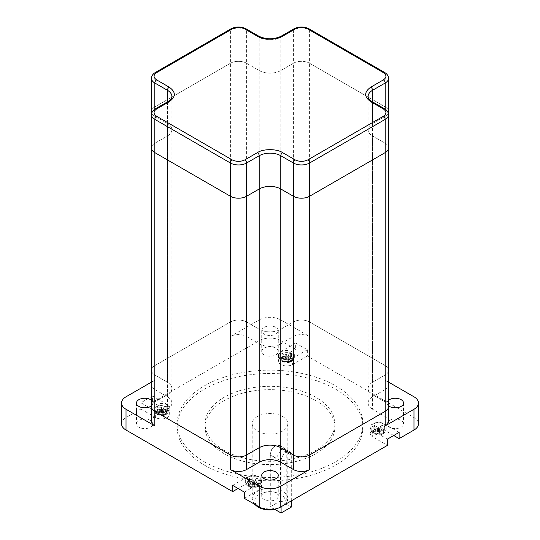 <?xml version="1.0" encoding="UTF-8"?>
<svg xmlns="http://www.w3.org/2000/svg" width="540" height="540" viewBox="0 0 540 540"><rect width="100%" height="100%" fill="white"/><g stroke="black" fill="none" stroke-linecap="round" stroke-linejoin="round"><path stroke-width="0.41" stroke-dasharray="2.7 2.03" d="M270.297 454.815L270.297 506.763L280.503 500.87L280.503 448.922A7.216 4.165 120 0 0 279.011 445.615A7.216 4.165 120 0 0 273.443 447.545A7.216 4.165 120 0 0 270.297 454.815L281.09 461.045L281.09 506.763M275.083 509.531L270.297 506.763M280.503 500.87L291.303 507.107M281.09 461.045A7.216 4.165 -60 0 1 284.243 453.782A7.216 4.165 -60 0 1 289.805 451.852A7.216 4.165 -60 0 1 291.303 455.152L280.503 448.922M291.303 500.87L291.303 455.152M151.463 382.111L154.818 380.174L154.818 365.627L230.404 321.988A11.455 6.615 180 0 1 246.605 321.988A11.455 6.615 0 0 0 230.404 321.988L154.818 365.627A11.455 6.615 0 0 0 151.463 370.298A11.455 6.615 180 0 1 154.818 365.627L154.818 106.9L230.404 63.261L230.404 30.011L154.818 73.649L154.818 106.9A11.455 6.615 180 0 0 151.463 111.578A11.455 6.615 180 0 1 154.818 106.9L230.404 63.261A11.455 6.615 180 0 1 246.605 63.261L259.2 70.538A15.269 8.816 0 0 0 280.8 70.538L293.396 63.261A11.455 6.615 180 0 1 309.596 63.261L385.182 106.9A11.455 6.615 180 0 1 388.537 111.578A11.455 6.615 180 0 0 385.182 106.9L385.182 73.649A11.455 6.615 180 0 1 388.537 78.327M167.947 101.581A2.545 1.472 60 0 0 167.42 102.742L167.42 409.266L154.818 416.536L154.818 401.99L167.42 394.72L154.818 401.99A11.455 6.615 0 0 0 151.463 406.667A11.455 6.615 180 0 1 154.818 401.99L154.818 143.269L167.42 135.992A15.269 8.816 0 0 0 171.889 129.762L171.889 96.511A15.269 8.816 180 0 1 167.42 102.742L154.818 110.018L154.818 143.269A11.455 6.615 180 0 0 151.463 147.947A11.455 6.615 180 0 1 154.818 143.269L167.42 135.992A15.269 8.816 0 0 0 171.889 129.762A15.269 8.816 0 0 0 167.42 123.525L154.818 116.255A11.455 6.615 180 0 1 151.733 112.995A11.455 6.615 180 0 0 154.818 116.255L154.818 109.181M385.182 109.181L385.182 116.255A11.455 6.615 180 0 0 388.267 112.995A11.455 6.615 180 0 1 385.182 116.255L372.58 123.525A15.269 8.816 0 0 0 368.111 129.762A15.269 8.816 0 0 0 372.58 135.992L385.182 143.269A11.455 6.615 180 0 1 388.537 147.947A11.455 6.615 180 0 0 385.182 143.269L385.182 110.018A11.455 6.615 180 0 1 388.537 114.696M230.931 28.85A2.545 1.472 60 0 0 230.404 30.011A11.455 6.615 180 0 1 246.605 30.011L246.605 63.261L259.2 70.538A15.269 8.816 0 0 0 280.8 70.538L280.8 329.258A15.269 8.816 0 0 1 259.2 329.258L246.605 321.988L246.605 336.535A11.455 6.615 0 0 0 230.404 336.535L230.404 63.261A11.455 6.615 180 0 1 246.605 63.261L246.605 321.988L259.2 329.258A15.269 8.816 0 0 0 280.8 329.258L293.396 321.988A11.455 6.615 180 0 1 309.596 321.988L385.182 365.627A11.455 6.615 180 0 1 388.537 370.298A11.455 6.615 0 0 0 385.182 365.627L385.182 106.9L309.596 63.261L309.596 321.988A11.455 6.615 0 0 0 293.396 321.988L293.396 63.261A11.455 6.615 180 0 1 309.596 63.261L309.596 30.011A2.545 1.472 120 0 0 309.069 28.85M154.818 380.174A11.455 6.615 0 0 0 151.463 384.845L151.463 370.298A11.455 6.615 0 0 0 154.818 374.976A11.455 6.615 180 0 1 151.463 370.298L151.463 114.696A11.455 6.615 180 0 1 154.818 110.018A2.545 1.472 60 0 1 155.345 108.85M167.42 101.885L167.42 123.525A15.269 8.816 0 0 1 171.889 129.762L171.889 388.483A15.269 8.816 0 0 1 167.42 394.72A15.269 8.816 0 0 0 171.889 388.483A15.269 8.816 0 0 0 167.42 382.252L154.818 374.976L154.818 116.255L167.42 123.525L167.42 382.252L154.818 374.976L154.818 389.522A11.455 6.615 0 0 1 151.463 384.845M388.537 406.667A11.455 6.615 0 0 0 385.182 401.99A11.455 6.615 180 0 1 388.537 406.667M372.58 101.885L372.58 123.525L385.182 116.255L385.182 374.976A11.455 6.615 0 0 0 388.537 370.298A11.455 6.615 180 0 1 385.182 374.976L372.58 382.252A15.269 8.816 0 0 0 368.111 388.483A15.269 8.816 0 0 0 372.58 394.72L385.182 401.99L385.182 143.269L372.58 135.992L372.58 394.72L385.182 401.99L385.182 416.536A11.455 6.615 0 0 1 388.537 421.214M293.922 28.85A2.545 1.472 60 0 0 293.396 30.011L280.8 37.287L280.8 70.538L293.396 63.261L293.396 30.011A11.455 6.615 180 0 1 309.596 30.011L385.182 73.649A2.545 1.472 120 0 0 384.656 72.488M372.58 396.799A15.269 8.816 0 0 0 368.111 403.029L368.111 388.483A15.269 8.816 0 0 1 372.58 382.252L372.58 396.799L385.182 389.522L385.182 374.976L372.58 382.252L372.58 123.525A15.269 8.816 0 0 0 368.111 129.762A15.269 8.816 0 0 0 372.58 135.992L372.58 102.742A15.269 8.816 180 0 1 368.111 96.511L368.111 388.483A15.269 8.816 0 0 0 372.58 394.72L372.58 409.266L385.182 416.536M282.056 361.051L283.135 361.679L286.733 359.707L290.331 361.679L291.411 361.058L287.813 359.087L291.411 356.9L290.331 356.279L286.733 358.465L283.135 356.279L282.056 356.9L285.653 359.087L282.056 361.051L282.056 358.047L283.135 358.668L286.733 356.596L290.331 358.668L290.331 361.679M156.809 414.045L157.889 414.666L161.494 412.695L165.092 414.666L166.172 414.038L162.574 412.074L166.172 409.887L165.092 409.259L161.494 411.446L157.889 409.266L156.809 409.887L160.414 412.074L156.809 414.045L156.809 411.035L157.889 411.656L161.494 409.577L165.092 411.656L165.092 414.666M248.589 486.351L249.669 486.979L253.267 485.001L256.865 486.972L257.945 486.351L254.347 484.38L257.945 482.193L256.865 481.565L253.267 483.759L249.669 481.565L248.589 482.193L252.187 484.38L248.589 486.351L248.589 483.341L249.669 483.968L253.267 481.889L256.865 483.968L256.865 486.972M373.829 433.364L374.909 433.985L378.506 432.02L382.111 433.991L383.191 433.364L379.586 431.393L383.191 429.212L382.111 428.585L378.506 430.772L374.909 428.578L373.829 429.206L377.426 431.393L373.829 433.364L373.829 430.353L374.909 430.981L378.506 428.902L382.111 430.981L382.111 433.991M275.906 508.829L275.981 458.44L280.341 451.373L285.822 449.071L286.781 452.203L286.781 502.079L286.591 502.848L284.749 502.983L280.8 500.702L280.8 448.747A7.634 4.408 120 0 0 279.214 445.257A7.634 4.408 120 0 0 273.334 447.302A7.634 4.408 120 0 0 270 454.984L270 506.939L275.177 509.51M275.852 348.118A8.269 4.772 0 0 0 266.834 347.085A8.269 4.772 0 0 0 261.731 351.493A8.269 4.772 0 0 0 264.148 354.875A8.269 4.772 0 0 0 273.166 355.907A8.269 4.772 0 0 0 278.269 351.493A8.269 4.772 0 0 0 275.852 348.118M275.852 327.335A8.269 4.772 0 0 0 266.834 326.302A8.269 4.772 0 0 0 261.731 330.716A8.269 4.772 0 0 0 264.148 334.091A8.269 4.772 0 0 0 273.166 335.124A8.269 4.772 0 0 0 278.269 330.716A8.269 4.772 0 0 0 275.852 327.335M150.593 420.437A8.269 4.772 0 0 0 141.575 419.398A8.269 4.772 0 0 0 136.472 423.812A8.269 4.772 0 0 0 138.895 427.187A8.269 4.772 0 0 0 147.906 428.227A8.269 4.772 0 0 0 153.016 423.812A8.269 4.772 0 0 0 150.593 420.437M401.105 420.437A8.269 4.772 0 0 0 392.094 419.398A8.269 4.772 0 0 0 386.984 423.812A8.269 4.772 0 0 0 389.408 427.187A8.269 4.772 0 0 0 398.425 428.227A8.269 4.772 0 0 0 403.529 423.812A8.269 4.772 0 0 0 401.105 420.437M388.537 400.248A8.269 4.772 0 0 0 386.984 403.029A8.269 4.772 0 0 0 388.537 405.81M275.852 492.75A8.269 4.772 0 0 0 266.834 491.717A8.269 4.772 0 0 0 261.731 496.132A8.269 4.772 0 0 0 264.148 499.507A8.269 4.772 0 0 0 273.166 500.54A8.269 4.772 0 0 0 278.269 496.132A8.269 4.772 0 0 0 275.852 492.75M244.357 498.366L259.112 489.841A8.269 4.772 0 0 0 261.536 486.466A8.269 4.772 0 0 0 259.112 483.091A8.269 4.772 0 0 0 247.415 483.091L238.059 488.491M232.659 485.372L247.415 476.854A8.269 4.772 180 0 1 259.112 476.854A8.269 4.772 180 0 1 261.536 480.229A8.269 4.772 180 0 1 259.112 483.611L244.357 492.129M204.309 465.062A92.9 53.636 0 0 0 305.552 476.685A92.9 53.636 0 0 0 362.9 427.14A92.9 53.636 0 0 0 335.691 389.212A92.9 53.636 0 0 0 234.448 377.588A92.9 53.636 0 0 0 177.1 427.14A92.9 53.636 0 0 0 204.309 465.062M204.309 461.734A92.9 53.636 0 0 0 305.552 473.364A92.9 53.636 0 0 0 362.9 423.812A92.9 53.636 0 0 0 335.691 385.884A92.9 53.636 0 0 0 234.448 374.261A92.9 53.636 0 0 0 177.1 423.812A92.9 53.636 0 0 0 204.309 461.734M281.34 358.04A7.634 4.408 0 0 0 289.656 358.999A7.634 4.408 0 0 0 294.374 354.922A7.634 4.408 0 0 0 292.133 351.803A7.634 4.408 0 0 0 283.817 350.851A7.634 4.408 0 0 0 279.099 354.922A7.634 4.408 0 0 0 281.34 358.04M156.08 411.035A7.634 4.408 0 0 0 164.403 411.986A7.634 4.408 0 0 0 169.114 407.916A7.634 4.408 0 0 0 166.88 404.798A7.634 4.408 0 0 0 158.558 403.839A7.634 4.408 0 0 0 153.846 407.916A7.634 4.408 0 0 0 156.08 411.035M247.867 483.347A7.634 4.408 0 0 0 256.183 484.306A7.634 4.408 0 0 0 260.901 480.229A7.634 4.408 0 0 0 258.66 477.117A7.634 4.408 0 0 0 250.344 476.159A7.634 4.408 0 0 0 245.626 480.229A7.634 4.408 0 0 0 247.867 483.347M373.12 430.36A7.634 4.408 0 0 0 381.443 431.312A7.634 4.408 0 0 0 386.154 427.241A7.634 4.408 0 0 0 383.92 424.123A7.634 4.408 0 0 0 375.597 423.171A7.634 4.408 0 0 0 370.886 427.241A7.634 4.408 0 0 0 373.12 430.36M315.893 400.639A64.901 37.469 0 0 0 245.167 392.519A64.901 37.469 0 0 0 205.099 427.14A64.901 37.469 0 0 0 224.107 453.634A64.901 37.469 0 0 0 294.833 461.754A64.901 37.469 0 0 0 334.901 427.14A64.901 37.469 0 0 0 315.893 400.639M224.107 450.306A64.901 37.469 180 0 1 205.099 423.812A64.901 37.469 180 0 1 245.167 389.192A64.901 37.469 180 0 1 315.893 397.319A64.901 37.469 180 0 1 334.901 423.812A64.901 37.469 180 0 1 294.833 458.433A64.901 37.469 180 0 1 224.107 450.306M257.404 431.082A17.813 10.287 0 0 0 276.818 433.316A17.813 10.287 0 0 0 287.813 423.812A17.813 10.287 0 0 0 282.596 416.536A17.813 10.287 0 0 0 263.183 414.308A17.813 10.287 0 0 0 252.187 423.812A17.813 10.287 0 0 0 257.404 431.082M246.605 336.535L259.2 343.805A15.269 8.816 0 0 0 280.8 343.805L280.8 329.258L293.396 321.988L293.396 336.535A11.455 6.615 0 0 1 309.596 336.535L280.8 319.91L280.8 340.686L295.643 349.258L295.643 343.028L307.341 349.778L307.341 356.015L413.978 417.575A15.269 8.816 180 0 1 418.446 423.812M167.42 409.266A15.269 8.816 0 0 0 171.889 403.029L171.889 388.483A15.269 8.816 0 0 0 167.42 382.252L167.42 396.799L154.818 389.522M309.596 336.535L309.596 321.988L385.182 365.627L385.182 380.174L388.537 382.111M280.8 343.805L293.396 336.535M121.554 423.812A15.269 8.816 180 0 1 126.022 417.575L140.873 409.003L140.873 402.773L152.57 396.016L152.57 402.253L259.2 340.686A15.269 8.816 180 0 1 280.8 340.686M259.2 340.686L259.2 319.91L230.404 336.535M171.889 403.029A15.269 8.816 0 0 0 167.42 396.799M154.818 416.536A11.455 6.615 0 0 0 151.463 421.214M368.111 403.029A15.269 8.816 0 0 0 372.58 409.266M385.182 389.522A11.455 6.615 0 0 0 388.537 384.845A11.455 6.615 0 0 0 385.182 380.174M295.643 349.258L280.888 357.784A8.269 4.772 0 0 0 278.465 361.159A8.269 4.772 0 0 0 283.574 365.573A8.269 4.772 0 0 0 292.586 364.534L307.341 356.015M393.728 435.503L384.372 430.096A8.269 4.772 0 0 0 375.354 429.064A8.269 4.772 0 0 0 370.251 433.471A8.269 4.772 0 0 0 372.674 436.853L387.43 445.372M140.873 409.003L155.628 417.528A8.269 4.772 0 0 0 164.646 418.561A8.269 4.772 0 0 0 169.749 414.146A8.269 4.772 0 0 0 167.326 410.771L152.57 402.253M307.341 349.778L292.586 358.304A8.269 4.772 180 0 1 283.574 359.336A8.269 4.772 180 0 1 278.465 354.922A8.269 4.772 180 0 1 280.888 351.547L295.643 343.028M259.2 319.91A15.269 8.816 180 0 1 280.8 319.91M152.57 396.016L167.326 404.534A8.269 4.772 180 0 1 169.749 407.916A8.269 4.772 180 0 1 164.646 412.324A8.269 4.772 180 0 1 155.628 411.291L140.873 402.773M151.463 405.81A8.269 4.772 0 0 0 153.016 403.029A8.269 4.772 0 0 0 151.463 400.248M387.43 439.135L372.674 430.616A8.269 4.772 180 0 1 370.251 427.241A8.269 4.772 180 0 1 375.354 422.827A8.269 4.772 180 0 1 384.372 423.866L399.127 432.385M287.813 359.087L287.813 355.968L291.411 358.047L291.411 361.058M162.574 412.074L162.574 408.956L166.172 411.035L166.172 414.038M254.347 484.38L254.347 481.262L257.945 483.341L257.945 486.351M379.586 431.393L379.586 428.274L383.191 430.353L383.191 433.364M291.411 358.047L290.331 358.668M287.813 355.968L291.411 353.889L290.331 353.268L286.733 355.347L283.135 353.268L282.056 353.889L285.653 355.968L282.056 358.047M166.172 411.035L165.092 411.656M162.574 408.956L166.172 406.877L165.092 406.256L161.494 408.335L157.889 406.256L156.809 406.877L160.414 408.956L156.809 411.035M257.945 483.341L256.865 483.968M254.347 481.262L257.945 479.183L256.865 478.562L253.267 480.64L249.669 478.562L248.589 479.183L252.187 481.262L248.589 483.341M383.191 430.353L382.111 430.981M379.586 428.274L383.191 426.202L382.111 425.574L378.506 427.653L374.909 425.574L373.829 426.202L377.426 428.274L373.829 430.353M286.733 355.347L286.733 358.465M283.135 356.279L283.135 353.268M290.331 353.268L290.331 356.279M291.411 356.9L291.411 353.889M286.733 356.596L286.733 359.707M283.135 358.668L283.135 361.679M285.653 355.968L285.653 359.087M282.056 353.889L282.056 356.9M160.414 408.956L160.414 412.074M156.809 406.877L156.809 409.887M161.494 408.335L161.494 411.446M157.889 409.266L157.889 406.256M165.092 406.256L165.092 409.259M166.172 409.887L166.172 406.877M161.494 409.577L161.494 412.695M157.889 411.656L157.889 414.666M253.267 481.889L253.267 485.001M249.669 483.968L249.669 486.979M252.187 481.262L252.187 484.38M248.589 479.183L248.589 482.193M253.267 480.64L253.267 483.759M249.669 481.565L249.669 478.562M256.865 478.562L256.865 481.565M257.945 482.193L257.945 479.183M383.191 429.212L383.191 426.202M378.506 428.902L378.506 432.02M374.909 430.981L374.909 433.985M377.426 428.274L377.426 431.393M373.829 426.202L373.829 429.206M378.506 427.653L378.506 430.772M374.909 428.578L374.909 425.574M382.111 425.574L382.111 428.585M280.8 500.702L270 506.939M259.2 343.805L259.2 37.287L246.605 30.011A2.545 1.472 -60 0 0 246.078 28.85M151.463 78.327A11.455 6.615 180 0 1 154.818 73.649A2.545 1.472 60 0 1 155.345 72.488M384.656 108.85A2.545 1.472 120 0 1 385.182 110.018L372.58 102.742A2.545 1.472 120 0 0 372.053 101.581M281.327 36.119A2.545 1.472 60 0 0 280.8 37.287A15.269 8.816 180 0 1 259.2 37.287A2.545 1.472 120 0 0 258.674 36.119M292.133 353.882A7.634 4.408 0 0 0 283.817 352.931A7.634 4.408 0 0 0 279.099 357.001A7.634 4.408 0 0 0 281.34 360.119A7.634 4.408 0 0 0 289.656 361.078A7.634 4.408 0 0 0 294.374 357.001A7.634 4.408 0 0 0 292.133 353.882M289.757 356.717L283.709 356.717M282.629 357.345C281.333 358.506 281.34 359.667 282.643 360.828M166.88 406.877A7.634 4.408 0 0 0 158.558 405.918A7.634 4.408 0 0 0 153.846 409.995A7.634 4.408 0 0 0 156.08 413.107A7.634 4.408 0 0 0 164.403 414.065A7.634 4.408 0 0 0 169.114 409.995A7.634 4.408 0 0 0 166.88 406.877M164.504 409.712L158.463 409.705M157.383 410.326C156.073 411.494 156.08 412.655 157.39 413.815M258.66 479.189A7.634 4.408 0 0 0 250.344 478.238A7.634 4.408 0 0 0 245.626 482.308A7.634 4.408 0 0 0 247.867 485.426A7.634 4.408 0 0 0 256.183 486.385A7.634 4.408 0 0 0 260.901 482.308A7.634 4.408 0 0 0 258.66 479.189M256.277 482.018L250.256 482.018M249.169 482.639C247.86 483.8 247.86 484.961 249.163 486.128M383.92 426.202A7.634 4.408 0 0 0 375.597 425.243A7.634 4.408 0 0 0 370.886 429.32A7.634 4.408 0 0 0 373.12 432.439A7.634 4.408 0 0 0 381.443 433.39A7.634 4.408 0 0 0 386.154 429.32A7.634 4.408 0 0 0 383.92 426.202M381.53 429.023L375.496 429.03M374.416 429.658C373.12 430.812 373.12 431.973 374.416 433.134M284.749 502.983C286.045 499.743 284.722 496.901 280.8 494.464C278.073 492.392 267.341 489.935 259.2 494.464C251.357 499.169 255.609 505.366 259.2 506.939C263.419 509.2 268.34 509.963 273.956 509.22M286.781 502.079A17.813 10.287 0 0 0 287.813 498.623A17.813 10.287 0 0 0 282.596 491.353A17.813 10.287 0 0 0 263.183 489.119A17.813 10.287 0 0 0 252.187 498.623A17.813 10.287 0 0 0 257.249 505.805M259.112 489.841L259.112 483.611M257.56 505.987A17.813 10.287 0 0 0 275.981 508.309M413.978 417.575L413.978 396.799M126.022 396.799L126.022 417.575M292.586 358.304L292.586 364.534M280.888 357.784L280.888 351.547M167.326 404.534L167.326 410.771M155.628 417.528L155.628 411.291M247.415 476.854L247.415 483.091M372.674 430.616L372.674 436.853M384.372 430.096L384.372 423.866M283.723 361.449L289.744 361.449M290.831 360.828C292.14 359.667 292.14 358.506 290.837 357.338M158.47 414.443L164.504 414.437M165.584 413.809C166.88 412.655 166.88 411.494 165.584 410.333M250.243 486.749L256.291 486.749M257.371 486.128C258.667 484.961 258.66 483.8 257.357 482.645M375.496 433.762L381.537 433.762M382.617 433.141C383.927 431.98 383.92 430.812 382.61 429.651M280.8 448.747L286.781 452.203M270 454.984L275.981 458.44M289.805 451.852L279.011 445.615M294.374 354.922L294.374 357.001C292.437 364.183 285.728 362.846 281.867 361.287C280.314 360.558 279.396 359.134 279.099 357.001L279.099 354.922M169.114 407.916L169.114 409.995C167.177 417.17 160.475 415.834 156.607 414.275C155.054 413.552 154.136 412.121 153.846 409.995L153.846 407.916M260.901 480.229L260.901 482.308C258.964 489.49 252.254 488.153 248.393 486.594C246.841 485.865 245.916 484.441 245.626 482.308L245.626 480.229M386.154 427.241L386.154 429.32C384.224 436.495 377.514 435.166 373.646 433.6C372.101 432.877 371.176 431.447 370.886 429.32L370.886 427.241M254.313 504.117L253.361 502.774L252.187 498.623L252.187 423.812M287.813 423.812L287.813 498.623L286.591 502.848M261.731 330.716L261.731 351.493M136.472 403.029L136.472 423.812M386.984 403.029L386.984 423.812M261.731 475.349L261.731 496.132M261.536 480.229L261.536 486.466M362.9 427.14L362.9 423.812M205.099 423.812L205.099 427.14M388.537 384.845L388.537 370.298M278.269 330.716L278.269 351.493M153.016 403.029L153.016 423.812M403.529 403.029L403.529 423.812M278.269 475.349L278.269 496.132M278.465 354.922L278.465 361.159M169.749 407.916L169.749 414.146M370.251 427.241L370.251 433.471M177.1 427.14L177.1 423.812M334.901 423.812L334.901 427.14M279.214 445.257L285.822 449.071"/><path stroke-width="0.81" d="M291.303 500.87L291.303 507.107L281.09 513L275.083 509.531M281.09 506.763L281.09 513M388.537 114.696C388.436 112.259 387.139 110.308 384.656 108.85A2.545 1.472 120 0 0 383.38 108.979C386.775 111.402 386.775 113.825 383.38 116.255A2.545 1.472 -120 0 1 385.182 119.367L385.182 152.618L309.596 196.256L309.596 163.006L385.182 119.367A11.455 6.615 180 0 0 388.537 114.696L388.537 147.947A11.455 6.615 180 0 1 385.182 152.618L385.182 425.891A11.455 6.615 0 0 0 388.537 421.214L388.537 406.667A11.455 6.615 180 0 1 385.182 411.345A11.455 6.615 0 0 0 388.537 406.667L388.537 147.947A11.455 6.615 180 0 1 385.182 152.618L309.596 196.256A11.455 6.615 180 0 1 293.396 196.256L280.8 188.987A15.269 8.816 0 0 0 259.2 188.987L246.605 196.256A11.455 6.615 180 0 1 230.404 196.256L154.818 152.618L154.818 119.367A11.455 6.615 180 0 1 151.463 114.696L151.463 111.578A11.455 6.615 180 0 0 151.733 112.995A11.455 6.615 180 0 1 151.463 111.578L151.463 78.327A11.455 6.615 180 0 0 154.818 83.005L167.42 90.275L167.42 101.885M383.38 116.255L307.793 159.894A2.545 1.472 -120 0 1 309.596 163.006A11.455 6.615 180 0 1 293.396 163.006A2.545 1.472 -60 0 1 295.198 159.894L282.596 152.618A2.545 1.472 -60 0 0 280.8 155.736L280.8 447.707L293.396 454.984L280.8 447.707A15.269 8.816 0 0 0 259.2 447.707L246.605 454.984A11.455 6.615 180 0 1 230.404 454.984A11.455 6.615 0 0 0 246.605 454.984L246.605 163.006L259.2 155.736A15.269 8.816 180 0 1 280.8 155.736L293.396 163.006L293.396 469.53A11.455 6.615 0 0 0 309.596 469.53L309.596 454.984L385.182 411.345L309.596 454.984A11.455 6.615 180 0 1 293.396 454.984A11.455 6.615 0 0 0 309.596 454.984L309.596 196.256A11.455 6.615 180 0 1 293.396 196.256L280.8 188.987A15.269 8.816 0 0 0 259.2 188.987L246.605 196.256A11.455 6.615 180 0 1 230.404 196.256L154.818 152.618A11.455 6.615 180 0 1 151.463 147.947L151.463 114.696C151.565 112.259 152.861 110.308 155.345 108.85A2.545 1.472 60 0 1 156.62 108.979L169.216 101.709C176.013 96.856 176.013 92.009 169.216 87.163L156.62 79.886C153.225 77.463 153.225 75.04 156.62 72.61L232.207 28.971C236.405 27.014 240.604 27.014 244.802 28.971A2.545 1.472 -60 0 1 246.078 28.85C241.029 26.393 235.98 26.393 230.931 28.85A2.545 1.472 60 0 1 232.207 28.971M388.537 370.298L388.537 111.578A11.455 6.615 180 0 1 388.267 112.995A11.455 6.615 180 0 0 388.537 111.578L388.537 78.327A11.455 6.615 180 0 1 385.182 83.005L385.182 109.181M151.463 406.667A11.455 6.615 0 0 0 154.818 411.345A11.455 6.615 180 0 1 151.463 406.667L151.463 147.947A11.455 6.615 180 0 0 154.818 152.618L154.818 411.345L230.404 454.984L154.818 411.345L154.818 425.891A11.455 6.615 0 0 1 151.463 421.214L151.463 406.667M151.463 400.248A8.269 4.772 0 0 0 150.593 399.654A8.269 4.772 0 0 0 141.575 398.621A8.269 4.772 0 0 0 136.472 403.029A8.269 4.772 0 0 0 138.895 406.411A8.269 4.772 0 0 0 151.463 405.81M388.537 405.81A8.269 4.772 0 0 0 389.408 406.411A8.269 4.772 0 0 0 398.425 407.444A8.269 4.772 0 0 0 403.529 403.029A8.269 4.772 0 0 0 401.105 399.654A8.269 4.772 0 0 0 388.537 400.248M275.852 471.974A8.269 4.772 0 0 0 266.834 470.934A8.269 4.772 0 0 0 261.731 475.349A8.269 4.772 0 0 0 264.148 478.724A8.269 4.772 0 0 0 273.166 479.763A8.269 4.772 0 0 0 278.269 475.349A8.269 4.772 0 0 0 275.852 471.974M293.396 469.53L280.8 462.254L280.8 447.707A15.269 8.816 0 0 0 259.2 447.707L246.605 454.984L246.605 469.53A11.455 6.615 0 0 1 230.404 469.53L259.2 486.155L259.2 506.932L244.357 498.366L244.357 492.129L232.659 485.372L232.659 491.609L126.022 430.049A15.269 8.816 180 0 1 121.554 423.812L121.554 403.029A15.269 8.816 180 0 1 126.022 396.799L151.463 382.111M385.182 425.891L413.978 409.266L413.978 430.049A15.269 8.816 180 0 0 418.446 423.812L418.446 403.029A15.269 8.816 180 0 0 413.978 396.799L388.537 382.111M126.022 430.049L126.022 409.266L154.818 425.891M280.8 462.254A15.269 8.816 0 0 0 259.2 462.254L246.605 469.53M413.978 430.049L399.127 438.615L399.127 432.385L387.43 439.135L387.43 445.372L280.8 506.932A15.269 8.816 180 0 1 259.2 506.932M280.8 506.932L280.8 486.155L309.596 469.53M399.127 438.615L393.728 435.503M238.059 488.491L232.659 491.609M418.446 403.029A15.269 8.816 180 0 1 413.978 409.266M126.022 409.266A15.269 8.816 180 0 1 121.554 403.029M280.8 486.155A15.269 8.816 180 0 1 259.2 486.155M254.313 504.117L257.931 507.06C262.994 509.774 268.745 510.59 275.177 509.51L275.906 508.829M259.2 462.254L259.2 155.736A2.545 1.472 -120 0 0 257.404 152.618L244.802 159.894A2.545 1.472 -120 0 1 246.605 163.006A11.455 6.615 180 0 1 230.404 163.006A2.545 1.472 -60 0 1 232.207 159.894L156.62 116.255A2.545 1.472 -60 0 0 154.818 119.367L230.404 163.006L230.404 469.53M154.818 109.181L154.818 83.005A2.545 1.472 -60 0 1 156.62 79.886M169.216 87.163A2.545 1.472 -60 0 0 167.42 90.275A15.269 8.816 180 0 1 171.889 96.511C172.935 96.964 168.696 101.803 167.947 101.581A2.545 1.472 60 0 1 169.216 101.709M384.656 108.85L372.053 101.581C371.304 101.803 367.065 96.964 368.111 96.511A15.269 8.816 180 0 1 372.58 90.275L372.58 101.885M370.784 87.163A2.545 1.472 -120 0 1 372.58 90.275L385.182 83.005A2.545 1.472 -120 0 0 383.38 79.886L370.784 87.163C363.987 92.009 363.987 96.856 370.784 101.709L383.38 108.979M230.931 28.85L155.345 72.488A2.545 1.472 60 0 1 156.62 72.61M156.62 116.255C153.225 113.825 153.225 111.402 156.62 108.979M244.802 159.894C240.604 161.852 236.405 161.852 232.207 159.894M282.596 152.618C276.925 148.696 263.075 148.696 257.404 152.618M307.793 159.894C303.595 161.852 299.396 161.852 295.198 159.894M372.053 101.581A2.545 1.472 120 0 0 370.784 101.709M388.537 78.327C388.436 75.89 387.139 73.946 384.656 72.488A2.545 1.472 120 0 0 383.38 72.61C386.775 75.04 386.775 77.463 383.38 79.886M384.656 72.488L309.069 28.85A2.545 1.472 120 0 0 307.793 28.971L383.38 72.61M309.069 28.85C304.02 26.393 298.971 26.393 293.922 28.85A2.545 1.472 60 0 1 295.198 28.971C299.396 27.014 303.595 27.014 307.793 28.971M293.922 28.85L281.327 36.119A2.545 1.472 60 0 1 282.596 36.248L295.198 28.971M281.327 36.119C273.773 39.643 266.227 39.643 258.674 36.119A2.545 1.472 120 0 0 257.404 36.248C263.075 40.169 276.925 40.169 282.596 36.248M244.802 28.971L257.404 36.248M155.345 72.488C152.861 73.946 151.565 75.89 151.463 78.327M167.947 101.581L155.345 108.85M258.674 36.119L246.078 28.85"/></g></svg>
